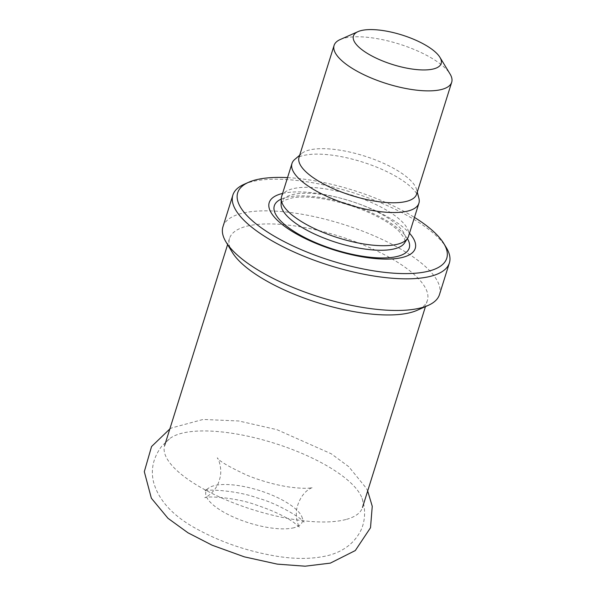 <?xml version="1.0" encoding="UTF-8"?>
<svg xmlns="http://www.w3.org/2000/svg" width="596" height="596" viewBox="0 0 596 596"><rect width="100%" height="100%" fill="white"/><g stroke="black" fill="none" stroke-linecap="round" stroke-linejoin="round"><path stroke-width="0.45" stroke-dasharray="2.98 2.23" d="M282.579 193.447A76.519 25.784 -162.6 0 1 349.941 200.897A76.519 25.784 -162.6 0 1 409.504 233.222M287.54 177.63A109.537 36.915 -162.6 0 1 414.458 217.406M244.129 184.283A113.449 38.233 -162.6 0 1 352.556 192.538A113.449 38.233 -162.6 0 1 446.307 247.638M222.956 226.726A113.449 38.233 -162.6 0 1 342.648 224.17A113.449 38.233 -162.6 0 1 439.475 294.58M232.351 252.421A103.674 34.933 -162.6 0 1 229.535 238.437A103.674 34.933 -162.6 0 1 338.908 236.105A103.674 34.933 -162.6 0 1 427.384 300.444A103.674 34.933 -162.6 0 1 417.096 310.322M345.851 519.533A103.674 34.933 -162.6 0 1 229.363 501.251A103.674 34.933 -162.6 0 1 164.66 445.458A103.674 34.933 -162.6 0 1 170.262 438.209A103.674 34.933 -162.6 0 1 274.033 443.126A103.674 34.933 -162.6 0 1 362.04 498.308A103.674 34.933 -162.6 0 1 362.51 507.464A103.674 34.933 -162.6 0 1 345.851 519.533M294.193 527.669A50.504 17.023 -162.6 0 1 232.954 516.829A50.504 17.023 -162.6 0 1 207.907 488.638A50.504 17.023 -162.6 0 1 259.2 490.441A50.504 17.023 -162.6 0 1 302.351 518.229A50.504 17.023 -162.6 0 1 294.193 527.669M340.219 39.53A61.619 20.763 -162.6 0 1 399.104 44.015A61.619 20.763 -162.6 0 1 450.017 73.941M299.036 157.292A61.619 20.763 -162.6 0 1 301.583 153.597A61.619 20.763 -162.6 0 1 364.037 155.906A61.619 20.763 -162.6 0 1 416.641 189.655A61.619 20.763 -162.6 0 1 416.626 194.147M294.737 159.452A66.506 22.41 -162.6 0 1 362.144 161.941A66.506 22.41 -162.6 0 1 418.921 198.364M281.588 196.62A66.506 22.41 -162.6 0 1 351.752 195.123A66.506 22.41 -162.6 0 1 408.513 236.396M281.23 199.086A70.693 23.825 -162.6 0 1 348.913 204.175A70.693 23.825 -162.6 0 1 407.396 238.624M281.096 204.413A64.942 21.888 -162.6 0 1 349.949 200.859A64.942 21.888 -162.6 0 1 404.468 243.079C405.347 242.945 405.25 241.253 404.192 238.005L399.119 231.367C395.588 227.866 390.767 224.282 384.651 220.617C369.542 211.796 352.102 205.128 332.322 200.606C315.791 197.075 302.433 196.151 292.249 197.835L284.285 200.368C282.146 201.761 281.081 203.109 281.096 204.413M310.807 487.893C306.769 488.638 299.617 488.355 289.358 487.044C275.397 484.928 261.286 480.994 247.012 475.236C228.849 466.757 218.941 460.969 217.287 457.87C217.816 457.259 223.299 469.514 219.298 480.13C216.646 491.298 204.935 498.465 204.823 497.63C206.931 495.865 236.307 497.533 255.647 504.797C271.791 510.139 284.448 515.972 293.619 522.312L299.751 527.378C299.557 528.272 293.672 516.903 297.739 505.125C302.545 490.918 311.365 488.02 312.215 487.617L310.807 487.893M169.83 428.956L171.648 427.935L203.117 419.442L238.802 420.977L276.909 429.656L331.234 453.78L348.787 466.705L366.384 488.333L367.68 490.962M229.535 238.437L227.597 244.606M427.384 300.444L425.455 306.612M207.907 488.638L204.279 491.015C206.432 488.929 237.431 490.381 257.934 498.152C278.563 503.598 303.461 519.518 303.975 522.252L302.351 518.229M362.04 498.308C366.778 511.606 364.372 525.165 359.269 533.331C352.668 544.401 342.29 551.799 328.143 555.517C311.887 559.376 293.336 559.368 272.499 555.494C245.902 550.644 221.265 542.129 198.602 529.948C174.077 517.045 159.117 501.303 153.723 482.73C150.393 469.804 153.15 457.519 161.978 445.868L170.262 438.209M301.583 153.597L299.684 155.221M416.641 189.655L417.274 192.076"/><path stroke-width="0.89" d="M409.504 233.222A76.519 25.784 -162.6 0 1 402.948 257.293A76.519 25.784 -162.6 0 1 300.175 235.979A76.519 25.784 -162.6 0 1 282.579 193.447M414.458 217.406A109.537 36.915 -162.6 0 1 443.782 243.481A109.537 36.915 -162.6 0 1 429.15 271.016A109.537 36.915 -162.6 0 1 288.717 243.913A109.537 36.915 -162.6 0 1 248.577 182.309A109.537 36.915 -162.6 0 1 287.54 177.63M443.782 243.481L446.307 247.638A113.449 38.233 -162.6 0 1 449.384 262.948A113.449 38.233 -162.6 0 1 431.154 276.157A113.449 38.233 -162.6 0 1 303.684 256.146A113.449 38.233 -162.6 0 1 232.865 195.093A113.449 38.233 -162.6 0 1 244.129 184.283L248.577 182.309M449.384 262.948L439.475 294.58A113.449 38.233 -162.6 0 1 428.211 305.39A113.449 38.233 -162.6 0 1 421.238 307.789A113.449 38.233 -162.6 0 1 312.997 294.931A113.449 38.233 -162.6 0 1 226.033 242.028A113.449 38.233 -162.6 0 1 222.956 226.726L232.865 195.093M428.211 305.39L417.096 310.322A103.674 34.933 -162.6 0 1 410.726 312.513A103.674 34.933 -162.6 0 1 311.812 300.764A103.674 34.933 -162.6 0 1 232.351 252.421L226.033 242.028M433.776 68.868A45.967 15.489 -162.6 0 1 374.847 57.492A45.967 15.489 -162.6 0 1 358.002 31.64A45.967 15.489 -162.6 0 1 401.935 34.985A45.967 15.489 -162.6 0 1 439.915 57.313A45.967 15.489 -162.6 0 1 433.776 68.868M439.915 57.313L450.017 73.941A61.619 20.763 -162.6 0 1 451.693 82.255A61.619 20.763 -162.6 0 1 441.785 89.422A61.619 20.763 -162.6 0 1 372.56 78.56A61.619 20.763 -162.6 0 1 334.095 45.4A61.619 20.763 -162.6 0 1 340.219 39.53L358.002 31.64M451.693 82.255L416.626 194.147A61.619 20.763 -162.6 0 1 406.725 201.314A61.619 20.763 -162.6 0 1 337.492 190.452A61.619 20.763 -162.6 0 1 299.036 157.292L334.095 45.4M417.274 192.076L418.921 198.364A66.506 22.41 -162.6 0 1 418.906 203.214A66.506 22.41 -162.6 0 1 408.223 210.962A66.506 22.41 -162.6 0 1 333.492 199.228A66.506 22.41 -162.6 0 1 291.98 163.438A66.506 22.41 -162.6 0 1 294.737 159.452L299.684 155.221M418.906 203.214L408.513 236.396A66.506 22.41 -162.6 0 1 407.575 238.355A66.506 22.41 -162.6 0 1 397.823 244.136A66.506 22.41 -162.6 0 1 325.997 233.565A66.506 22.41 -162.6 0 1 281.238 198.759A66.506 22.41 -162.6 0 1 281.588 196.62L291.98 163.438M407.396 238.624A70.693 23.825 -162.6 0 1 397.89 256.28A70.693 23.825 -162.6 0 1 307.365 238.847A70.693 23.825 -162.6 0 1 281.23 199.086M407.575 238.355L404.468 243.079A64.942 21.888 -162.6 0 1 394.939 248.726A64.942 21.888 -162.6 0 1 324.805 238.4A64.942 21.888 -162.6 0 1 281.096 204.413L281.238 198.759M330.288 563.131L305.122 566.2L277.296 564.129L244.353 556.858L212.154 545.221L187.964 532.794L167.975 518.297L151.354 498.204L144.306 471.667L151.555 446.538L169.83 428.956M367.68 490.962L372.254 506.287L370.511 527.721L355.298 550.555L330.355 563.116M227.597 244.606L164.66 445.458M425.455 306.612L362.51 507.464"/></g></svg>
